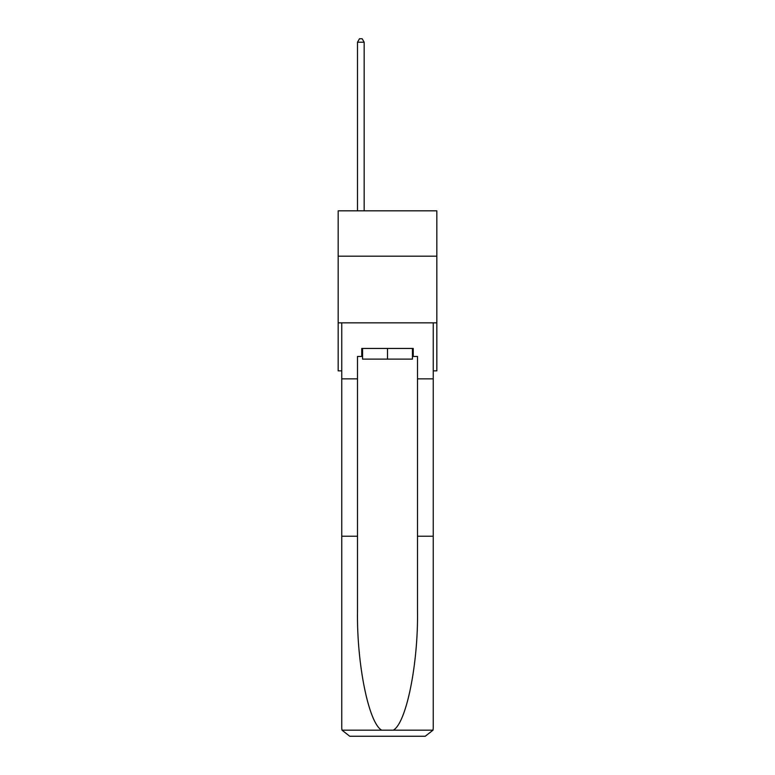 <?xml version="1.0" encoding="UTF-8"?>
<svg xmlns="http://www.w3.org/2000/svg" width="775" height="775" viewBox="0 0 775 775"><rect width="100%" height="100%" fill="white"/><g stroke="black" fill="none" stroke-linecap="round" stroke-linejoin="round"><path stroke-width="1.16" d="M436.838 256.176L436.838 210.829L338.162 210.829L338.162 256.176L436.838 256.176L436.838 370.857L433.244 370.857M436.838 322.846L338.162 322.846L338.162 256.176M338.162 322.846L338.162 370.857L341.756 370.857M412.436 348.45L412.436 359.125L362.564 359.125L362.564 348.45M387.5 348.45L387.5 359.125M361.76 356.452L357.498 356.452L357.498 536.213L341.756 536.213L341.756 728.248L341.988 730.166L349.757 736.25L425.243 736.25L433.012 730.166L433.244 728.248L433.244 536.213L417.502 536.213L417.502 356.452L413.24 356.452L413.24 348.45L361.76 348.45L361.76 356.452L362.564 356.452M404.967 736.25L425.243 736.25L404.967 736.25M357.498 536.213L357.498 610.826C356.665 663.826 368.706 723.201 381.688 730.166L393.312 730.166C406.294 723.201 418.335 663.826 417.502 610.826L417.502 536.213M341.756 728.248L341.756 322.846L433.244 322.846L433.244 378.859L417.502 378.859M357.498 378.859L341.756 378.859M433.244 536.213L433.244 378.859M412.436 356.452L413.24 356.452M364.163 210.829L364.163 42.218L357.498 42.218L357.498 210.829M357.498 42.218L359.493 38.75L362.167 38.75L364.163 42.218M341.988 730.166L381.688 730.166M393.312 730.166L433.012 730.166"/></g></svg>
